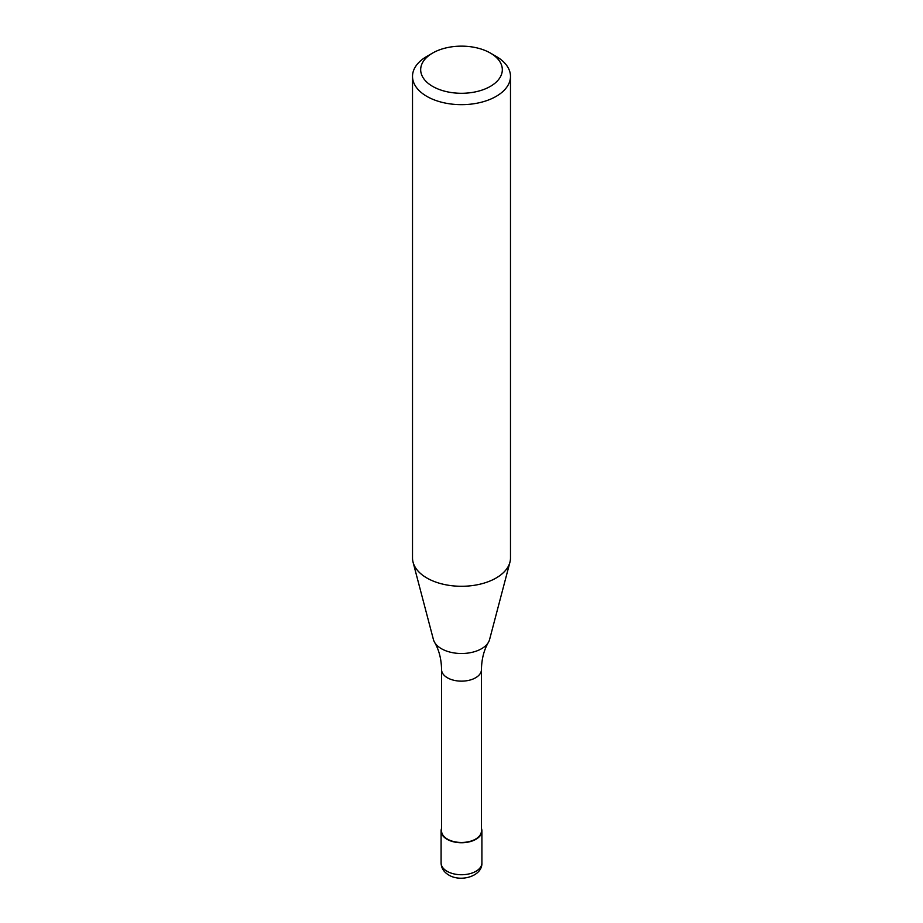 <?xml version="1.0" encoding="UTF-8"?>
<svg xmlns="http://www.w3.org/2000/svg" width="923" height="923" viewBox="0 0 923 923"><rect width="100%" height="100%" fill="white"/><g stroke="black" fill="none" stroke-linecap="round" stroke-linejoin="round"><path stroke-width="1.38" d="M481.425 828.393A20.41 11.78 180 0 1 481.91 830.965A20.41 11.78 180 0 1 475.933 839.295A20.41 11.78 180 0 1 453.689 841.845A20.41 11.78 180 0 1 441.09 830.965A20.41 11.78 180 0 1 441.575 828.393M490.367 53.049L496.136 56.384A48.988 28.278 180 0 1 510.488 76.378L510.488 558A48.988 28.278 180 0 1 509.923 562.257L489.571 639.581A28.394 16.395 180 0 1 488.452 642.27C483.975 649.919 481.633 659.045 481.425 669.648L481.425 830.965A19.925 11.503 180 0 1 475.587 839.099A19.925 11.503 180 0 1 453.874 841.591A19.925 11.503 180 0 1 441.575 830.965L441.575 669.648C441.367 659.045 439.025 649.919 434.548 642.27A28.394 16.395 180 0 1 433.429 639.581L413.077 562.257A48.988 28.278 180 0 1 412.512 558L412.512 76.378A48.988 28.278 180 0 1 426.864 56.384L432.633 53.049A40.82 23.571 180 0 1 490.367 53.049A40.82 23.571 180 0 1 490.367 86.381A40.82 23.571 180 0 1 432.633 86.381A40.82 23.571 180 0 1 432.633 53.049L426.864 56.384M488.452 642.27A28.394 16.395 180 0 1 481.575 648.707A28.394 16.395 180 0 1 441.425 648.707A28.394 16.395 180 0 1 434.548 642.27M509.923 562.257A48.988 28.278 180 0 1 496.136 578.006A48.988 28.278 180 0 1 446.213 584.87A48.988 28.278 180 0 1 413.077 562.257M510.488 76.378A48.988 28.278 180 0 1 496.136 96.384A48.988 28.278 180 0 1 442.752 102.511A48.988 28.278 180 0 1 412.512 76.378M481.91 830.965L481.91 862.959A20.41 11.78 180 0 1 475.933 871.289A20.41 11.78 180 0 1 447.067 871.289A20.41 11.78 180 0 1 441.09 862.959L441.09 830.965M481.425 669.648A19.925 11.503 180 0 1 475.587 677.782A19.925 11.503 180 0 1 447.413 677.782A19.925 11.503 180 0 1 441.575 669.648M481.91 862.959C482.487 876.158 460.877 882.515 448.763 875.027C443.813 872.073 441.263 868.047 441.09 862.959"/></g></svg>
